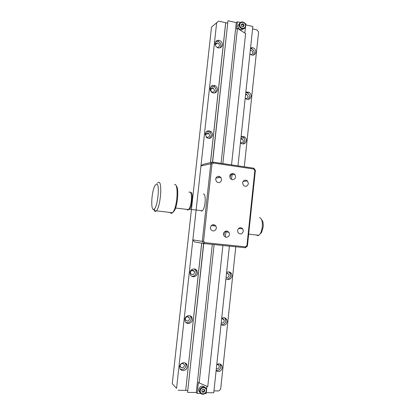 <?xml version="1.0" encoding="UTF-8"?>
<svg xmlns="http://www.w3.org/2000/svg" width="415" height="415" viewBox="0 0 415 415"><rect width="100%" height="100%" fill="white"/><g stroke="black" fill="none" stroke-linecap="round" stroke-linejoin="round"><path stroke-width="0.62" d="M216.77 364.552C218.938 363.275 220.666 363.711 221.958 365.859L222.243 367.83C221.076 371.368 219.032 372.343 216.106 370.756M220.09 364.038L220.863 366.813C220.235 369.516 218.663 370.73 216.137 370.465M216.76 364.614C217.849 364.313 218.653 364.661 219.167 365.651L219.328 366.767C218.876 368.473 217.875 369.137 216.319 368.743M184.452 365.672C183.264 368.209 181.869 368.473 180.255 366.466L180.172 365.537C181.345 363.011 182.74 362.741 184.359 364.723L184.452 365.672M187.222 366.751C186.926 370.761 180.956 372.177 179.835 368.136L179.69 366.523C180.001 362.534 185.889 361.112 187.056 365.065L187.222 366.751M185.375 363.052L186.05 365.724C185.137 368.93 183.222 370.061 180.302 369.117M222.3 44.893C221.828 47.118 220.49 48.114 218.295 47.891C216.148 47.18 215.084 45.66 215.1 43.331C215.541 41.194 216.817 40.188 218.928 40.307C221.174 40.94 222.295 42.47 222.3 44.893M215.753 41.604L217.579 41.386C219.831 42.014 220.946 43.534 220.93 45.946L220.23 47.741M215.302 45.121L215.312 44.732C215.561 43.497 216.293 42.921 217.507 43.015C218.783 43.378 219.411 44.244 219.4 45.614C219.141 46.874 218.389 47.445 217.149 47.32L216.848 47.237M217.398 89.894C216.614 92.669 214.908 93.577 212.283 92.618C210.737 91.616 210.026 90.247 210.151 88.514C210.887 85.817 212.542 84.878 215.11 85.708C216.744 86.673 217.507 88.068 217.398 89.894M211.199 86.294L213.777 86.502C215.385 87.409 216.148 88.794 216.054 90.657L214.934 92.939M214.514 90.366C214.104 91.933 213.144 92.452 211.629 91.922L210.4 89.583C210.794 88.042 211.743 87.513 213.232 88.001L214.514 90.366M212.459 135.212C211.38 138.46 209.393 139.227 206.494 137.521L205.166 134.014C206.203 130.839 208.148 130.035 211.007 131.607C212.112 132.644 212.599 133.848 212.459 135.212M206.789 131.296L209.7 132.105C210.768 133.059 211.251 134.253 211.142 135.689L209.419 138.46M209.596 135.435C209.01 137.272 207.884 137.713 206.219 136.758L205.451 134.756C206.022 132.945 207.132 132.494 208.781 133.402L209.596 135.435M197.426 273.132C197.151 276.81 191.818 278.206 190.324 274.616L189.992 272.51C190.278 268.863 195.507 267.452 197.047 270.933L197.426 273.132M194.282 268.925L195.818 270.533L196.196 272.717C195.657 275.192 194.189 276.369 191.792 276.26M194.614 272.588C193.603 274.922 192.259 275.207 190.584 273.438L190.392 272.23C191.388 269.906 192.726 269.615 194.407 271.348L194.614 272.588M190.838 271.083L190.376 272.442M192.342 319.773C192.057 323.633 186.371 325.023 185.08 321.174L184.862 319.343C185.157 315.514 190.75 314.114 192.093 317.859L192.342 319.773M189.946 315.794L190.89 317.153L191.139 319.052C190.412 321.931 188.685 323.088 185.962 322.533M189.551 318.964C188.446 321.407 187.072 321.672 185.427 319.768L185.298 318.715C186.392 316.282 187.767 316.007 189.411 317.885L189.551 318.964M200.274 392.886L198.863 391.143L198.707 389.586C200.092 385.934 202.162 385.182 204.927 387.33M239.761 23.1L237.977 25.637C237.992 27.966 239.076 29.377 241.234 29.864L243.818 28.734M239.771 24.646C240.057 20.766 245.955 22.145 245.405 25.948C245.135 29.813 239.227 28.464 239.771 24.646M221.657 318.756C222.673 318.492 223.452 318.813 223.986 319.721L224.204 320.966C223.758 322.657 222.762 323.29 221.216 322.86M221.698 318.362C223.732 317.19 225.412 317.589 226.74 319.56L227.135 321.775C225.978 325.267 223.944 326.185 221.039 324.525M224.489 317.781L225.34 318.86L225.734 321.054C225.127 323.69 223.586 324.867 221.112 324.587M226.517 273.22L228.738 274.076L229.049 275.493C228.608 277.163 227.617 277.765 226.082 277.298M226.59 272.505C228.473 271.436 230.092 271.784 231.44 273.542L231.995 276.042C230.844 279.492 228.826 280.348 225.942 278.621M228.722 271.903L230.014 273.132L230.564 275.617C230.107 277.91 228.784 279.082 226.606 279.129M240.892 138.527L242.443 138.849L243.377 140.96C242.941 142.578 241.971 143.097 240.467 142.516M241.068 136.857C242.329 136.193 243.538 136.255 244.705 137.033C245.95 138.039 246.505 139.284 246.37 140.773C245.447 143.798 243.626 144.638 240.918 143.284L240.43 142.843M241.068 136.867L243.211 137.495C244.414 138.413 244.969 139.653 244.866 141.204L243.097 143.995M245.618 94.252L246.754 94.381L248.087 96.742C247.724 98.225 246.832 98.754 245.415 98.334L245.192 98.21M245.825 92.275L248.725 92.14C250.395 93.038 251.189 94.428 251.096 96.311C250.411 98.936 248.834 99.865 246.375 99.102L245.192 98.22M245.794 92.602L247.21 92.877C248.86 93.723 249.648 95.108 249.565 97.022L248.341 99.398M250.307 50.282L250.956 50.288C252.175 50.646 252.776 51.491 252.766 52.824C252.512 54.064 251.791 54.624 250.593 54.51L250.587 54.505M250.551 48L252.579 47.678C254.717 48.311 255.785 49.8 255.79 52.16C255.334 54.339 254.047 55.325 251.936 55.112L249.923 53.909M250.484 48.648L251.044 48.695C253.186 49.312 254.25 50.796 254.234 53.146L253.42 55.086M252.59 28.926L257.139 29.973L258.592 32.1L244.285 166.773M216.682 22.498L176.577 388.326L172.261 383.756L211.489 27.146L218.591 21.098L225.677 22.732L210.436 162.638M227.197 273.63L227.249 273.143M241.546 139.118L241.613 138.501M241.784 136.903L241.821 136.53M246.297 94.599L246.334 94.247M246.505 92.659L246.577 91.969M251.205 48.591L251.298 47.715M235.787 246.769L220.666 389.14L218.747 390.966L213.958 390.878M172.261 383.756L176.577 388.326M227.581 23.1L225.677 22.732M187.627 390.474L185.687 390.442L201.726 243.159M210.498 162.628L225.739 22.675M212.61 162.141L227.985 20.75L212.454 162.177M203.609 243.486L187.575 392.362L203.765 243.512M240.358 22.488L237.344 21.788L236.27 22.669L227.985 20.75M212.309 244.388L196.3 392.502L187.575 392.362M236.27 22.669L221.065 163.323M241.551 24.371L242.785 24.656L243.372 26.181L242.936 26.768M243.372 26.181L244.072 25.637L243.475 24.106L241.997 23.764L241.115 24.957L241.706 26.487L243.185 26.825L244.072 25.637M242.785 24.656L243.475 24.106M245.675 25.237L245.836 23.759L245.052 23.577M237.344 21.788L236.566 29.014L237.442 28.319L222.845 163.588M245.488 26.98L244.84 33.05M203.858 389.312L204.247 390.219L203.319 391.641L202.121 391.62M204.247 390.219L204.844 390.769L204.222 389.322L202.665 389.291L201.732 390.717L202.359 392.17L203.915 392.196L204.844 390.769M203.319 391.641L203.915 392.196M206.359 391.636L206.156 393.534L204.984 393.513M200.73 393.446L197.213 393.394L196.3 392.502M206.556 389.799L206.935 386.272M214.104 244.575L199.169 382.952L198.417 382.272L197.213 393.394M237.442 28.319L245.618 33.553L231.534 164.88M222.897 245.462L207.759 386.619L199.169 382.952M230.522 174.336L230.112 178.128M224.339 231.98L223.929 235.803M229.407 246.126L213.756 392.787L206.25 392.668M201.669 243.149L185.687 390.442M185.635 390.385L178.175 390.256M245.716 24.859L252.844 26.508L237.977 165.839M220.806 365.013L220.863 364.458M221.195 364.738L221.138 365.257M221.351 364.904L221.294 365.371M224.966 317.999L224.629 317.906M256.506 235.015L257.648 235.647L258.887 235.274L260.267 233.676C261.289 231.912 261.958 229.651 262.27 226.886C262.617 221.667 261.798 218.596 259.821 217.673L259.531 217.636M260.112 233.93L261.595 232.442L263.193 227.026C263.468 223.41 262.965 221.024 261.683 219.877M174.513 184.483C178.46 183.041 177.662 204.828 173.444 211.505L172.578 212.734L171.281 213.445L170.02 212.433M157.534 183.051L158.53 182.361C162.561 180.712 160.693 206.499 156.419 210.846L155.231 211.577L153.752 209.668M156.408 184.053C160.174 182.636 157.788 207.754 153.991 209.269L153.545 209.404C150.469 209.907 151.646 190.874 154.977 185.495L156.408 184.053M176.11 185.79C179.073 187.336 177.843 205.254 174.352 210.768L172.785 212.49M188.872 192.244C190.942 191.154 191.756 193.997 191.32 200.782C190.77 205.103 189.826 208.029 188.488 209.57C187.813 210.213 187.227 210.14 186.734 209.362M190.578 192.415L190.615 192.41C193.473 191.637 192.519 206.737 189.531 209.227L188.467 209.596M201.296 211.142L202.338 210.763C205.492 208.314 206.38 193.317 203.345 194.059M210.379 227.482L210.836 229.573C213.294 231.819 215.157 231.347 216.423 228.151L215.93 226.004C213.471 223.83 211.624 224.323 210.379 227.482M215.629 179.047L216.34 181.516C218.804 183.378 220.567 182.833 221.631 179.882L220.863 177.345C218.415 175.561 216.666 176.126 215.629 179.047M237.515 230.491L238.101 232.768C240.498 234.719 242.256 234.174 243.372 231.145L242.749 228.815C240.352 226.927 238.609 227.487 237.515 230.491M242.583 182.792L243.439 185.422C245.815 187.009 247.47 186.402 248.398 183.601L247.485 180.924C245.125 179.405 243.491 180.027 242.583 182.792M226.86 230.968C223.965 231.404 223.021 233.074 224.038 235.985L226.175 237.328C229.101 236.861 230.024 235.17 228.95 232.255L226.86 230.968M233.017 173.413C229.889 173.927 229.064 175.706 230.548 178.746L232.343 179.721C235.513 179.166 236.311 177.371 234.75 174.331L233.017 173.413M219.032 176.292L218.887 177.646M213.808 224.624L213.673 225.822M231.508 179.467L232.156 173.429M225.335 237.105L225.988 231.01M203.578 241.141L211.946 164.216L213.388 163.043L253.752 169.019L254.841 170.534L246.935 245.597L247.407 246.022L245.447 247.75L203.941 243.543L204.735 242.656L203.578 241.141L202.302 241.4L192.851 239.849L200.953 165.964L210.758 163.754L212.796 162.094L253.835 168.194L255.381 170.332L247.407 246.022M246.935 245.597L245.545 246.816L245.447 247.75M245.545 246.816L204.735 242.656M211.946 164.216L210.758 163.754L202.302 241.4L203.941 243.543L194.417 241.888L192.851 239.849M254.841 170.534L255.381 170.332M253.835 168.194L253.752 169.019M213.388 163.043L212.796 162.094L202.904 164.382L200.953 165.964M191.455 196.108C191.912 199.599 191.491 202.982 190.195 206.255M206.25 390.795C205.944 394.852 199.765 394.764 200.321 390.691C200.642 386.619 206.815 386.744 206.25 390.795M206.535 390.754C206.229 394.442 200.844 395.557 199.88 392.108L199.724 390.546C199.957 386.827 205.358 385.628 206.369 389.047L206.546 390.665M245.654 26.181C245.307 28.038 244.238 28.957 242.438 28.936C240.275 28.443 239.185 27.027 239.17 24.682C239.502 22.877 240.529 21.954 242.261 21.917C244.508 22.311 245.649 23.717 245.69 26.119M198.863 391.143L202.354 394.209C204.31 394.447 205.716 393.285 206.571 390.717M251.044 48.695L252.579 47.678M250.261 50.744L250.956 50.288M247.21 92.877L248.725 92.14M245.54 94.962L246.754 94.381M243.211 137.495L244.705 137.033M240.804 139.341L242.443 138.849M230.014 273.132L231.44 273.542M226.497 273.423L228.738 274.076M225.34 318.86L226.74 319.56M221.952 318.684L223.986 319.721M241.234 29.864L242.438 28.936C244.253 28.936 245.338 28.002 245.69 26.135M206.571 390.707L206.369 389.047M187.284 316.614L189.411 317.885M190.89 317.153L192.093 317.859M191.611 270.419L194.407 271.348M195.818 270.533L197.047 270.933M205.461 134.657L208.781 133.402M209.7 132.105L211.007 131.607M210.389 89.681L213.232 88.001M213.777 86.502L215.11 85.708M215.307 44.758L217.507 43.015M217.579 41.386L218.928 40.307M185.879 364.043L187.056 365.065M182.828 363.379L184.359 364.723M217.605 364.5L219.167 365.651M220.583 364.852L221.958 365.859M248.658 234.153L258.887 235.274M261.595 232.442L260.267 233.676M172.578 212.734L156.419 210.846M153.991 209.269L155.75 211.432M174.352 210.768L173.444 211.505M188.488 209.57L175.561 208.024M189.531 209.227L202.338 210.763M230.035 175.063L234.75 174.331M224.51 231.798L228.95 232.255M243.029 181.454L247.485 180.924M238.495 228.463L242.749 228.815M215.878 178.097L220.863 177.345M211.194 225.625L215.93 226.004"/></g></svg>
